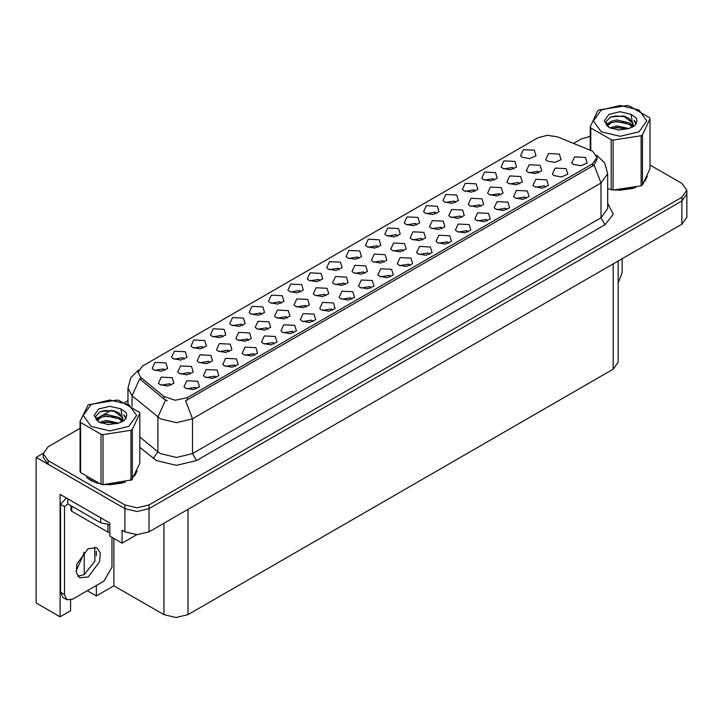 <?xml version="1.0" encoding="UTF-8"?>
<svg xmlns="http://www.w3.org/2000/svg" width="723" height="723" viewBox="0 0 723 723"><rect width="100%" height="100%" fill="white"/><g stroke="black" fill="none" stroke-linecap="round" stroke-linejoin="round"><path stroke-width="1.08" d="M351.812 299.205L350.438 297.768L341.834 299.205M352.851 291.731L341.934 291.188L339.105 297.298L340.795 298.689L348.296 300.054L354.541 297.298L352.851 291.731M242.449 325.603L241.075 324.166L232.472 325.603M243.488 318.138L232.571 317.587L229.742 323.705L231.441 325.097L238.933 326.462L245.178 323.705L243.488 318.138M313.041 321.59L311.667 320.144L303.064 321.59M314.08 314.116L303.154 313.574L300.334 319.683L302.024 321.075L309.525 322.44L315.77 319.683L314.08 314.116M378.156 247.257L376.782 245.82L368.179 247.257M379.195 239.783L368.278 239.241L365.449 245.35L367.139 246.742L374.641 248.116L380.885 245.35L379.195 239.783M229.209 351.622L227.835 350.185L219.232 351.622M230.248 344.148L219.322 343.606L216.502 349.715L218.192 351.107L225.693 352.472L231.938 349.715L230.248 344.148M448.748 243.235L447.374 241.798L438.771 243.235M449.778 235.77L438.861 235.219L436.041 241.337L437.731 242.729L445.232 244.094L451.477 241.337L449.778 235.77M475.092 191.288L473.719 189.851L465.115 191.288M476.123 183.823L465.205 183.271L462.386 189.39L464.076 190.782L471.577 192.146L477.822 189.39L476.123 183.823M416.927 224.871L415.553 223.434L406.95 224.871M417.966 217.397L407.049 216.855L404.229 222.964L405.919 224.356L413.411 225.73L419.656 222.964L417.966 217.397M267.935 329.263L266.561 327.826L257.957 329.263M268.965 321.789L258.048 321.247L255.228 327.356L256.918 328.748L264.419 330.122L270.664 327.356L268.965 321.789M487.519 220.849L486.145 219.412L477.541 220.849M488.558 213.384L477.632 212.833L474.812 218.952L476.502 220.343L484.003 221.708L490.248 218.952L488.558 213.384M184.293 359.177L182.919 357.74L174.315 359.177M185.332 351.712L174.406 351.161L171.586 357.279L173.276 358.671L180.777 360.036L187.022 357.279L185.332 351.712M461.554 217.469L460.18 216.032L451.577 217.469M462.593 210.004L451.676 209.453L448.847 215.571L450.537 216.963L458.039 218.328L464.283 215.571L462.593 210.004M364.744 273.366L363.371 271.929L354.767 273.366M365.784 265.901L354.857 265.35L352.038 271.468L353.728 272.86L361.229 274.225L367.474 271.468L365.784 265.901M513.863 168.902L512.49 167.465L503.886 168.902M514.903 161.437L503.976 160.886L501.156 167.004L502.846 168.396L510.348 169.76L516.593 167.004L514.903 161.437M339.385 269.643L338.012 268.206L329.408 269.643M340.425 262.169L329.498 261.627L326.679 267.736L328.369 269.128L335.87 270.501L342.115 267.736L340.425 262.169M171.116 385.151L169.742 383.714L161.148 385.151M172.155 377.686L161.238 377.135L158.418 383.253L160.108 384.645L167.6 386.01L173.845 383.253L172.155 377.686M409.968 265.621L408.603 264.184L400 265.621M411.007 258.156L400.09 257.605L397.27 263.723L398.96 265.115L406.453 266.48L412.697 263.723L411.007 258.156M436.312 213.674L434.948 212.237L426.344 213.674M437.352 206.209L426.434 205.657L423.615 211.776L425.305 213.168L432.797 214.532L439.042 211.776L437.352 206.209M480.922 206.299L479.548 204.853L470.944 206.299M481.952 198.825L471.035 198.274L468.215 204.392L469.905 205.784L477.406 207.149L483.651 204.392L481.952 198.825M384.103 262.187L382.729 260.75L374.134 262.187M385.142 254.722L374.225 254.171L371.405 260.289L373.095 261.681L380.587 263.045L386.832 260.289L385.142 254.722M506.904 209.661L505.531 208.224L496.927 209.661M507.944 202.196L497.026 201.645L494.198 207.754L495.888 209.146L503.389 210.52L509.634 207.754L507.944 202.196M287.293 318.084L285.919 316.647L277.316 318.084M288.332 310.61L277.415 310.068L274.586 316.177L276.276 317.569L283.778 318.942L290.022 316.177L288.332 310.61M326.019 295.725L324.645 294.288L316.041 295.725M327.058 288.26L316.141 287.709L313.312 293.827L315.002 295.219L322.503 296.584L328.748 293.827L327.058 288.26M545.675 187.275L544.302 185.838L535.698 187.275M546.715 179.81L535.797 179.259L532.968 185.368L534.668 186.76L542.16 188.134L548.405 185.368L546.715 179.81M422.828 239.828L421.455 238.391L412.851 239.828M423.868 232.363L412.95 231.812L410.122 237.93L411.821 239.322L419.313 240.687L425.558 237.93L423.868 232.363M274.27 343.976L272.896 342.53L264.293 343.976M275.3 336.502L264.383 335.951L261.563 342.069L263.253 343.461L270.754 344.826L276.99 342.069L275.3 336.502M164.907 370.375L163.534 368.938L154.93 370.375M165.947 362.91L155.02 362.359L152.201 368.477L153.891 369.869L161.392 371.233L167.637 368.477L165.947 362.91M196.719 388.739L195.346 387.302L186.742 388.739M197.759 381.274L186.841 380.723L184.013 386.841L185.703 388.233L193.204 389.598L199.449 386.841L197.759 381.274M519.638 183.94L518.274 182.503L509.67 183.94M520.677 176.466L509.76 175.924L506.94 182.033L508.63 183.425L516.123 184.79L522.368 182.033L520.677 176.466M261.834 314.415L260.461 312.969L251.866 314.415M262.874 306.941L251.956 306.398L249.137 312.508L250.827 313.899L258.319 315.264L264.564 312.508L262.874 306.941M442.196 228.649L440.822 227.212L432.218 228.649M443.226 221.184L432.309 220.632L429.489 226.751L431.179 228.143L438.68 229.507L444.925 226.751L443.226 221.184M345.377 284.546L344.012 283.109L335.409 284.546M346.416 277.081L335.499 276.529L332.679 282.648L334.369 284.04L341.862 285.404L348.106 282.648L346.416 277.081M332.426 310.393L331.053 308.956L322.449 310.393M333.466 302.928L322.539 302.377L319.72 308.495L321.41 309.887L328.911 311.252L335.156 308.495L333.466 302.928M223.064 336.801L221.69 335.355L213.086 336.801M224.103 329.327L213.186 328.775L210.357 334.894L212.047 336.285L219.548 337.65L225.793 334.894L224.103 329.327M216.105 377.551L214.731 376.114L206.127 377.551M217.144 370.086L206.227 369.534L203.398 375.653L205.097 377.045L212.589 378.409L218.834 375.653L217.144 370.086M539.006 172.761L537.632 171.324L529.028 172.761M540.045 165.287L529.119 164.745L526.299 170.854L527.989 172.246L535.49 173.619L541.735 170.854L540.045 165.287M235.49 366.353L234.116 364.916L225.522 366.353M236.529 358.888L225.612 358.337L222.792 364.455L224.482 365.847L231.975 367.212L238.219 364.455L236.529 358.888M300.614 292.029L299.241 290.592L290.637 292.029M301.645 284.555L290.727 284.012L287.908 290.122L289.598 291.514L297.099 292.878L303.335 290.122L301.645 284.555M371.197 288.007L369.824 286.57L361.22 288.007M372.237 280.542L361.319 279.991L358.491 286.109L360.19 287.501L367.682 288.866L373.927 286.109L372.237 280.542M397.542 236.06L396.168 234.623L387.564 236.06M398.581 228.595L387.664 228.043L384.835 234.162L386.525 235.553L394.026 236.918L400.271 234.162L398.581 228.595M248.567 340.443L247.194 339.006L238.59 340.443M249.607 332.969L238.689 332.426L235.861 338.536L237.551 339.927L245.052 341.301L251.297 338.536L249.607 332.969M468.133 232.047L466.76 230.61L458.156 232.047M469.173 224.573L458.246 224.031L455.427 230.14L457.117 231.532L464.618 232.905L470.863 230.14L469.173 224.573M494.478 180.099L493.104 178.662L484.5 180.099M495.517 172.634L484.591 172.083L481.771 178.192L483.461 179.584L490.962 180.958L497.207 178.192L495.517 172.634M500.28 195.12L498.906 193.674L490.302 195.12M501.319 187.646L490.402 187.103L487.573 193.213L489.263 194.604L496.764 195.969L503.009 193.213L501.319 187.646M293.655 332.779L292.282 331.342L283.678 332.779M294.695 325.314L283.768 324.763L280.949 330.881L282.639 332.273L290.14 333.637L296.385 330.881L294.695 325.314M281.22 303.217L279.855 301.78L271.252 303.217M282.259 295.752L271.342 295.201L268.522 301.319L270.212 302.711L277.704 304.076L283.949 301.319L282.259 295.752M390.583 276.819L389.209 275.382L380.605 276.819M391.622 269.345L380.705 268.802L377.885 274.912L379.575 276.303L387.067 277.677L393.312 274.912L391.622 269.345M190.483 373.981L189.11 372.535L180.506 373.981M191.523 366.507L180.596 365.955L177.777 372.074L179.467 373.466L186.968 374.83L193.213 372.074L191.523 366.507M320 280.831L318.626 279.394L310.022 280.831M321.03 273.366L310.113 272.815L307.293 278.933L308.983 280.325L316.484 281.69L322.729 278.933L321.03 273.366M254.876 355.165L253.511 353.728L244.907 355.165M255.915 347.7L244.998 347.148L242.178 353.267L243.868 354.659L251.36 356.023L257.605 353.267L255.915 347.7M358.771 258.445L357.397 257.008L348.793 258.445M359.81 250.98L348.884 250.429L346.064 256.548L347.754 257.939L355.255 259.304L361.5 256.548L359.81 250.98M209.842 362.801L208.468 361.355L199.864 362.801M210.881 355.327L199.964 354.785L197.135 360.894L198.834 362.286L206.326 363.651L212.571 360.894L210.881 355.327M429.354 254.433L427.989 252.996L419.385 254.433M430.393 246.959L419.476 246.416L416.656 252.526L418.346 253.918L425.838 255.291L432.083 252.526L430.393 246.959M403.47 251.008L402.096 249.571L393.493 251.008M404.509 243.543L393.583 242.991L390.763 249.11L392.453 250.501L399.955 251.866L406.199 249.11L404.509 243.543M526.29 198.464L524.916 197.027L516.312 198.464M527.329 190.999L516.412 190.447L513.583 196.566L515.273 197.957L522.774 199.322L529.019 196.566L527.329 190.999M306.651 306.904L305.287 305.468L296.683 306.904M307.691 299.439L296.773 298.888L293.954 304.998L295.644 306.389L303.136 307.763L309.381 304.998L307.691 299.439M455.698 202.485L454.333 201.048L445.73 202.485M456.737 195.02L445.82 194.469L443 200.578L444.69 201.97L452.182 203.344L458.427 200.578L456.737 195.02M203.678 347.989L202.304 346.552L193.701 347.989M204.717 340.524L193.8 339.973L190.971 346.091L192.661 347.483L200.163 348.848L206.407 346.091L204.717 340.524M592.562 151.206L557.433 136.837L547.293 135.273L537.785 137.831L142.458 366.073L137.966 372.336L140.741 377.415L163.904 396.511L175.129 400.253L187.311 397.695L592.562 163.732L597.053 157.469L592.562 151.206M43.217 453.285L36.15 457.37L124.925 508.621L136.981 511.504L149.028 508.621L681.861 201.003L686.85 194.044L681.861 201.003L149.028 508.621L136.981 511.504L124.925 508.621L48.197 464.329L43.208 457.37L43.208 453.655L48.197 460.614L124.925 504.916L136.981 507.799L149.028 504.916L681.861 197.289L686.85 190.33L681.861 183.371L649.995 164.98M70.619 600.045L70.619 610.763L60.09 616.846L60.09 494.387L109.824 523.1L109.824 536.086L122.115 543.181L122.115 530.194L124.925 531.821L136.981 534.704L149.028 531.821L681.861 224.193L686.85 217.234L686.85 190.33M136.81 534.704L122.115 543.181M60.09 616.846L36.15 603.018L36.15 457.37M618.156 260.967L618.156 362.187L613.167 369.146L187.998 614.613L175.942 617.496L163.895 614.613L113.918 585.766L113.918 538.454M113.918 585.766L96.322 595.924L96.322 585.485M96.322 555.761L96.322 551.197M87.284 590.709L96.322 595.924M76.06 571.188L84.275 552.598L83.705 552.273M84.275 574.586L84.275 552.598M554.053 175.572L561.545 176.936L567.79 174.18L566.1 168.613L555.183 168.061L552.363 174.18L554.053 175.572M573.438 164.383L580.93 165.748L587.175 162.991L585.485 157.424L574.568 156.873L571.748 162.991L573.438 164.383M547.356 161.066L554.848 162.44L561.093 159.675L559.403 154.107L548.486 153.565L545.666 159.675L547.356 161.066M522.232 157.207L529.733 158.572L535.978 155.816L534.288 150.248L523.371 149.697L520.542 155.816L522.232 157.207M86.615 477.415L90.664 480.397L97.939 483.407M597.053 157.469L597.053 159.349L594.044 164.961L592.562 166.037L185.585 400.786L192.535 418.798L176.466 422.648L160.398 418.798L132.047 395.77L127.935 388.242L127.935 403.949M167.347 400.786L163.904 399.042L139.711 378.897L132.047 395.77L132.047 406.453M607.645 188.73L608.106 188.857M615.454 190.239L635.653 187.664M644.862 181.337L647.239 176.331M105.287 484.781L125.486 482.205M134.695 475.879L137.072 470.881M590.239 136.331L581.03 139.078L573.592 143.371M127.935 400.669L124.844 402.449M111.405 410.212L102.747 415.21M80.063 428.305L48.197 446.706L43.208 453.655M622.123 258.68L622.123 272.643L618.156 282.937M646.299 178.491L646.01 179.105M632.95 188.432L619.195 190.294M601.238 110.013L593.411 120.913L601.238 131.821L620.117 136.331L638.996 131.821L646.814 120.913L638.996 110.013L620.117 105.504L601.238 110.013M607.645 188.694L613.149 190.095L641.084 185.775L642.503 184.952L649.995 168.83L649.995 118.771L649.471 117.65L629.019 105.838L627.076 105.54L599.141 109.86L597.722 110.682L590.239 126.814L590.763 127.935L590.763 150.312M611.206 189.797L611.206 139.738L590.763 127.935M611.206 139.738L613.149 140.036L613.149 190.095M641.084 185.775L641.084 135.716L613.149 140.036M641.084 135.716L642.503 134.894L642.503 184.952M628.956 128.549L616.755 125.856L609.832 127.899M627.248 129.101L616.755 127.329L611.387 128.567M632.291 125.974L629.299 122.883L616.755 119.964L610.935 121.41L607.573 124.284L607.13 125.838M631.812 126.706L629.299 124.356L616.755 121.437L610.935 122.883L607.392 126.127M630.664 127.98L632.661 125.215L633.104 123.272L623.362 116.014L610.393 117.045L605.82 122.024L608.893 127.365L618.436 130.032L628.73 128.613L634.921 125.612L637.008 120.913L636.294 118.111L631.098 114.297L619.945 111.749L608.893 114.433L604.238 120.913L608.893 127.393M632.417 127.212L633.104 124.437M633.059 123.85L629.299 118.464L623.705 116.078M631.098 114.297L632.661 125.206M590.239 150.104L590.239 126.814M649.995 118.771L642.503 134.894M626.082 128.613L615.743 127.727L611.631 128.477M633.637 126.516L632.914 125.938M632.48 125.621L631.739 125.133M626.082 122.72L615.743 121.835L611.631 122.585M607.654 124.139L606.434 124.889M636.222 123.859L634.044 120.994M626.127 116.837L615.743 115.942L610.212 117.126M637.008 121.057L636.294 118.111M634.116 126.209L633.05 125.296M632.724 125.061L630.185 123.543M608.649 122.901L606.163 124.347M636.403 123.506L634.044 120.253M136.132 473.032L135.834 473.655M122.774 482.973L109.019 484.835M94.577 482.078L88.414 478.662M70.953 505.666L70.953 510.086L71.785 511.251L107.935 532.119L109.824 532.598M88.251 576.927L99.575 561.663L100.271 553.086L96.918 547.772L88.251 548.63L76.936 563.904L76.231 572.48L79.584 577.785L88.251 576.927M94.668 547.022L94.93 561.193L84.239 574.613L77.813 576.222M111.957 537.316L111.957 567.194L103.922 581.102L72.589 599.195L66.905 599.756L64.555 594.559L64.555 506.606L60.533 504.293L66.371 498.011M67.854 503.877L64.555 506.606M66.905 599.756L62.883 597.442L60.533 592.236L60.533 504.293M103.272 519.322L68.107 499.015M100.705 518.201L100.705 522.846L109.824 524.735M67.763 499.186L67.763 503.823L100.705 522.846M91.062 404.564L83.244 415.463L91.062 426.362L109.941 430.872L128.821 426.362L136.647 415.463L128.821 404.564L109.941 400.045L91.062 404.564M88.251 404.808L80.063 421.355L80.587 422.476L80.587 472.535L101.039 484.338L102.982 484.645L131.64 479.918L139.819 463.371L139.819 413.312L139.304 412.191L118.852 400.388L116.909 400.09L88.251 404.808M101.039 484.338L101.039 434.288L80.587 422.476M101.039 434.288L102.982 434.586L102.982 484.645M130.917 480.325L130.917 430.266L102.982 434.586M130.917 430.266L132.336 429.444L132.336 479.503M80.063 421.355L80.063 471.414L80.587 472.535M118.78 423.091L106.579 420.397L99.666 422.44M117.081 423.651L106.579 421.871L101.22 423.118M122.115 420.515L119.123 417.433L106.579 414.505L100.759 415.96L97.397 418.825L96.963 420.388M121.636 421.247L119.123 418.897L106.579 415.978L100.759 417.433L97.225 420.678M120.497 422.521L122.494 419.756L122.928 417.813L113.195 410.556L100.226 411.586L95.653 416.575L98.726 421.907M122.241 421.753L122.928 418.988M122.892 418.4L119.123 413.014L113.529 410.619M98.717 408.983L94.071 415.463L98.717 421.943L108.269 424.573L118.563 423.154L124.754 420.153L126.832 415.463L126.127 412.661L120.922 408.838L109.769 406.299L98.717 408.983M120.922 408.838L122.494 419.756M139.819 413.312L132.336 429.444M115.915 423.154L105.576 422.268L101.455 423.018M123.47 421.066L122.747 420.479M122.304 420.162L121.563 419.683M115.915 417.261L105.576 416.376L101.455 417.126M97.478 418.68L96.267 419.43M126.055 418.4L123.877 415.535M115.96 411.387L105.576 410.483L100.036 411.676M126.832 415.608L126.127 412.661M123.94 420.759L122.874 419.846M122.558 419.602L120.009 418.084M98.482 417.451L95.996 418.888M126.227 418.048L123.868 414.794M681.861 224.193L681.861 197.289M149.028 531.821L149.028 504.916M124.925 531.821L124.925 504.916M187.998 614.613L187.998 509.326M613.167 369.146L613.167 263.85M163.895 614.613L163.895 523.235M140.741 377.415L140.741 379.946M163.904 396.511L163.904 399.042M187.311 397.695L187.311 400.009M592.562 163.732L592.562 166.037M607.645 203.29L613.258 214.297L605.015 224.726L196.557 460.551L192.535 453.592L600.994 217.768L607.645 208.495L607.645 173.701L600.994 182.982L594.044 164.961M196.557 460.551L176.466 465.35L156.385 460.551L139.819 447.329M165.603 400.09L157.849 417.044L157.849 451.839L160.398 453.592L176.466 457.433L192.535 453.592L192.535 418.798L600.994 182.982L600.994 217.768L605.015 224.726M48.197 460.614L48.197 464.329M139.819 436.972L157.849 451.839L153.195 458.355M107.935 532.119L107.935 524.753M71.785 511.251L71.785 506.145M64.555 594.559L60.533 592.236M607.645 173.701L604.681 162.973L596.493 155.111M138.527 369.968L130.845 377.605L127.935 388.242"/></g></svg>
